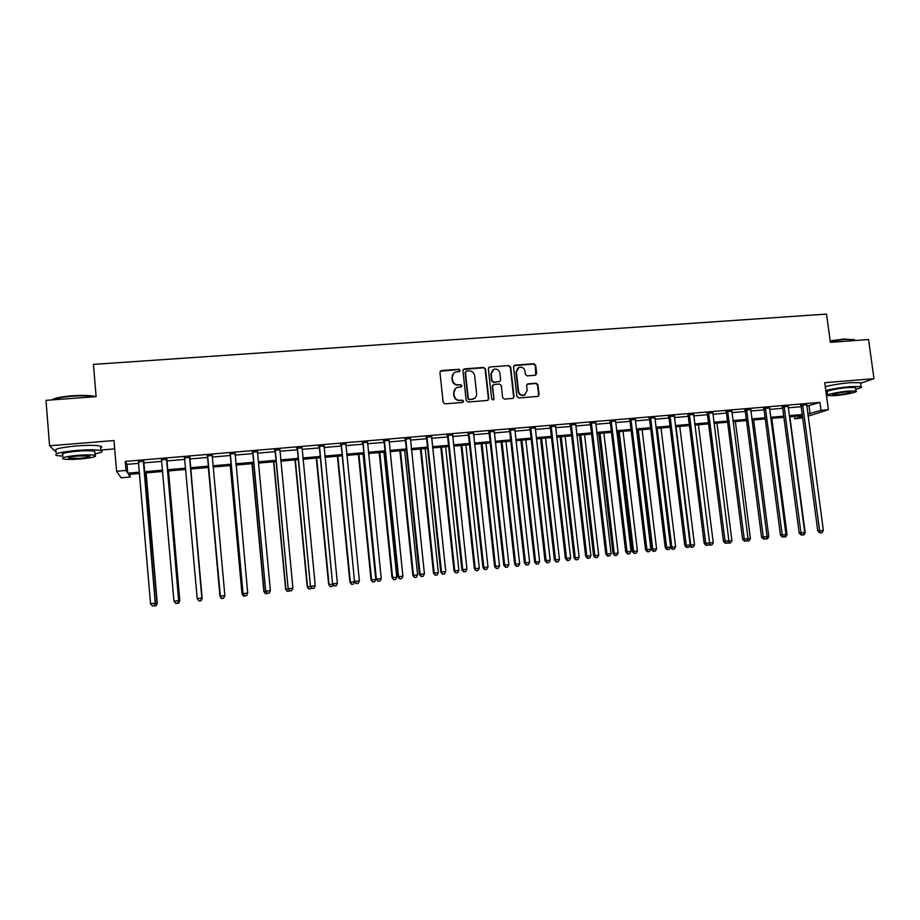 <?xml version="1.0" encoding="UTF-8"?>
<svg xmlns="http://www.w3.org/2000/svg" width="920" height="920" viewBox="0 0 920 920"><rect width="100%" height="100%" fill="white"/><g stroke="black" fill="none" stroke-linecap="round" stroke-linejoin="round"><path stroke-width="1.38" d="M460.207 370.357L458.93 369.276L441.416 370.576L439.944 372.358L443.164 402.316L444.992 403.857L462.541 402.454L463.565 401.2L462.288 400.131L460.023 400.303C456.791 400.234 454.836 398.601 454.169 395.404L453.905 392.909C453.778 390.275 454.917 388.459 457.297 387.458L461.15 386.952L461.886 385.756L460.609 384.686L458.344 384.859C455.112 384.778 453.169 383.145 452.502 379.948L452.226 377.464C452.111 374.888 453.203 373.094 455.515 372.071L459.494 371.53L460.207 370.357M459.69 371.427L458.608 369.587L440.243 371.209M462.978 402.327L463.243 401.465L461.966 400.395L460.023 400.303M461.334 386.86L461.564 386.043L460.287 384.974L458.344 384.859M535.221 375.256L536.636 373.508L535.693 365.251L533.91 363.745L514.958 365.148L513.533 366.896L516.867 396.462L518.661 397.98L537.981 396.405L539.062 394.703L537.924 384.709L536.13 383.191L527.666 383.893L526.608 385.584L527.172 390.551L524.273 395.117C521.226 395.6 519.328 394.312 518.558 391.23L516.35 371.772L519.11 367.287C522.203 366.7 524.159 367.988 524.963 371.128L525.332 374.359L527.125 375.877L535.221 375.256M806.736 406.237L819.938 402.385L821.008 410.354L828.391 409.71L808.07 416.185M129.915 474.317L130.145 477.02L121.152 477.802L116.575 471.27L114.011 440.542L49.576 445.786L46 400.349L96.105 396.647L93.449 364.389L826.539 314.088L830.392 342.355L868.56 339.526L874 378.695L824.734 382.697L828.391 409.71M116.575 471.27L126.028 470.453L127.742 473.19L139.368 472.178M819.938 402.385L125.269 461.414L126.028 470.453M485.495 368.978L483.678 367.448L464.393 368.874L462.933 370.656L466.187 400.487L468.015 402.017L487.335 400.476L488.784 398.693L485.495 368.978L483.333 367.758L463.266 369.46M489.785 366.999L508.909 365.585L510.703 367.115L514.038 396.692L512.946 398.406L504.424 399.119L502.619 397.601L501.273 385.56L499.468 384.042L494.017 384.456L492.579 386.228L493.971 398.785L493.212 399.981L491.694 398.969L488.336 368.77L489.785 366.999L508.909 365.585M860.614 383.284L874 378.695M49.576 445.786L56.327 452.49M125.269 461.414L126.995 464.335L138.621 463.346M143.462 462.933L161.851 461.357M166.589 460.954L184.908 459.39M189.531 458.988L207.759 457.435M212.347 457.044L230.391 455.503M235.025 455.101L252.85 453.583M257.519 453.18L275.149 451.674M279.852 451.272L297.275 449.776M302.024 449.374L319.228 447.902M324.024 447.499L341.032 446.039M345.862 445.625L362.664 444.187M367.528 443.773L384.134 442.359M389.045 441.933L405.455 440.53M410.4 440.116L426.615 438.725M431.595 438.299L447.626 436.931M452.64 436.505L468.487 435.148M473.535 434.711L489.187 433.377M494.27 432.94L509.749 431.618M514.855 431.181L530.15 429.87M535.302 429.433L550.413 428.145M555.588 427.697L570.526 426.42M575.736 425.983L590.502 424.718M595.746 424.269L610.339 423.016M615.606 422.567L630.028 421.337M635.329 420.888L649.577 419.669M654.913 419.209L669.001 418.002M674.36 417.553L688.275 416.357M693.668 415.897L707.422 414.724M712.839 414.253L726.443 413.091M731.883 412.631L745.327 411.481M750.789 411.01L764.071 409.883M769.568 409.411L782.702 408.284M788.21 407.813L801.193 406.709M143.566 461.357L138.437 461.794M166.681 459.39L161.678 459.816M189.623 457.435L184.598 457.861M212.382 455.492L207.402 455.917M234.98 453.56L230.023 453.985M257.427 451.651L252.494 452.076M279.749 449.753L274.781 450.167M301.921 447.856L296.907 448.293M323.921 445.981L318.86 446.418M345.747 444.13L340.664 444.555M367.425 442.278L362.296 442.716M388.93 440.45L383.778 440.887M410.285 438.621L405.099 439.07M431.48 436.816L426.259 437.264M452.525 435.022L447.269 435.47M473.409 433.251L468.119 433.699M494.143 431.48L488.819 431.928M514.728 429.72L509.381 430.18M535.175 427.984L529.782 428.444M555.462 426.247L550.045 426.719M575.609 424.534L570.159 424.994M595.608 422.832L590.134 423.292M615.469 421.141L609.971 421.601M635.191 419.462L629.659 419.934M654.775 417.784L649.209 418.266M674.21 416.127L668.633 416.61M693.519 414.483L687.907 414.966M712.701 412.85L707.054 413.333M731.733 411.228L726.075 411.711M750.639 409.618L744.958 410.101M769.419 408.02L763.703 408.503M788.06 406.433L782.333 406.916M806.587 404.846L800.825 405.341M802.688 417.898L794.731 418.784L802.47 416.3M794.408 416.392L794.731 418.784M100.866 450.029L114.712 448.879M807.783 414.058L821.008 410.354M144.221 471.764L162.621 470.166M167.348 469.752L185.69 468.153M190.302 467.751L208.541 466.164M213.141 465.773L231.184 464.197M235.819 463.795L253.655 462.242M258.336 461.84L275.965 460.31M280.68 459.897L298.103 458.378M302.853 457.964L320.068 456.469M324.863 456.055L341.883 454.572M346.714 454.158L363.526 452.697M368.391 452.272L385.008 450.823M389.919 450.397L406.341 448.971M411.286 448.534L427.512 447.131M432.492 446.694L448.523 445.303M453.548 444.866L469.395 443.486M474.444 443.049L490.107 441.68M495.19 441.243L510.669 439.898M515.786 439.449L531.093 438.127M536.233 437.678L551.356 436.356M556.542 435.907L571.481 434.608M576.691 434.159L591.468 432.871M596.712 432.411L611.306 431.147M616.572 430.686L631.005 429.433M636.306 428.973L650.567 427.731M655.903 427.271L669.99 426.041M675.349 425.58L689.275 424.361M694.669 423.901L708.434 422.705M713.851 422.234L727.456 421.049M732.895 420.578L746.35 419.405M751.812 418.933L765.106 417.772M770.603 417.3L783.736 416.15M789.256 415.679L802.24 414.541M139.483 473.478L128.524 474.433L130.145 477.02M802.389 415.69L789.406 416.829M783.886 417.312L770.753 418.45M765.256 418.933L751.962 420.095M746.499 420.566L733.044 421.739M727.605 422.211L714 423.395M708.584 423.867L694.818 425.074M689.425 425.546L675.498 426.753M670.139 427.225L656.04 428.455M650.716 428.916L636.456 430.157M631.154 430.617L616.722 431.882M611.443 432.342L596.85 433.607M591.606 434.067L576.84 435.355M571.619 435.815L556.68 437.115M551.494 437.563L536.371 438.886M531.231 439.334L515.924 440.668M510.807 441.117L495.328 442.462M490.245 442.899L474.57 444.268M469.522 444.716L453.675 446.096M448.661 446.534L432.618 447.925M427.639 448.362L411.412 449.776M406.467 450.202L390.046 451.639M385.135 452.065L368.517 453.514M363.653 453.94L346.84 455.4M341.998 455.825L324.99 457.309M320.195 457.723L302.979 459.229M298.218 459.643L280.795 461.161M276.08 461.575L258.451 463.105M253.782 463.519L235.934 465.072M231.311 465.474L213.256 467.049M208.656 467.452L190.417 469.039M185.805 469.441L167.463 471.04M162.725 471.454L144.337 473.053M126.995 464.335L127.742 473.19M809.025 406.042L810.071 413.862M453.617 373.313L452.226 377.464M458.022 385.147C454.802 385.066 452.858 383.433 452.18 380.247L451.916 377.752M455.434 388.596L453.905 392.909M459.701 400.568C456.469 400.499 454.526 398.866 453.859 395.669L453.583 393.185M487.968 400.292L488.428 398.958L485.139 369.288M466.451 371.059L465.428 372.301L468.291 398.475L469.568 399.556L473.133 399.13C475.571 398.141 476.721 396.313 476.606 393.645L474.639 375.774C473.972 372.6 472.029 370.967 468.82 370.875L466.451 371.059M465.623 371.519L465.428 372.301M474.524 398.417L469.234 399.82L467.958 398.751L465.094 372.6M513.164 398.314L513.647 396.957L510.324 367.413L508.53 365.895M493.005 384.94L492.211 386.515L493.971 398.785M493.327 399.935L493.614 399.05M499.87 373.094C499.054 369.921 497.076 368.644 493.948 369.253L491.188 373.738L491.958 380.627L493.764 382.145L499.594 381.65L500.641 379.96L499.87 373.094M492.487 370.139L491.188 373.738M499.847 381.535L493.407 382.433L491.591 380.914L490.831 374.037M489.428 367.31L488.716 367.54M517.741 368.08L516.35 371.772M525.147 394.726L523.871 395.381C520.835 395.876 518.926 394.577 518.155 391.506L515.959 372.071M538.142 396.347L538.648 394.967L537.51 384.997L535.716 383.479L527.068 384.261M535.785 375.107L535.279 365.562L533.496 364.055L513.923 365.642M155.284 603.462L157.274 603.279L146.13 472.903M155.986 605.716L154.169 605.912L156.055 605.716L157.09 603.267L145.958 472.914M157.274 603.279L156.055 605.716M143.336 460.862L155.238 603.175L150.535 603.681L138.402 461.679M143.738 460.828L155.434 603.186L154.089 605.705L152.214 605.912L154.089 605.705M154.169 605.705L155.434 603.186M150.535 603.681L152.214 605.912M178.595 600.932L179.802 600.829L168.498 470.948M179.802 600.829L178.618 603.244L176.778 603.439L178.618 603.244L179.699 600.806L168.394 470.959M202.17 598.391L190.693 469.016L202.17 598.391L201.02 600.794L199.214 600.99L201.02 600.794L201.733 598.403M208.334 467.475L220.42 596.367M208.368 467.475L219.972 596.424L221.478 598.563L223.272 598.356L221.49 598.552L219.937 596.447M166.531 458.884L178.63 600.622L173.96 601.128L161.448 459.322M166.842 458.861L178.733 600.645L177.468 603.152L175.605 603.347L177.468 603.152M177.514 603.152L178.733 600.645M173.96 601.128L175.605 603.347M189.543 456.929L201.836 598.103L197.202 598.598L184.506 457.355M189.784 456.906L201.871 598.126L200.663 600.61L198.812 600.817L200.663 600.61M184.816 458.344L184.333 457.366M200.675 600.622L201.871 598.126M197.202 598.598L198.812 600.817M207.69 456.274L220.236 596.125L207.38 455.411M220.236 596.125L221.835 598.31L223.663 598.103L221.846 598.299L220.271 596.091L224.859 595.596L212.255 455.975M207.702 456.78L207.149 455.434M212.543 454.974L212.313 455.722M223.686 598.092L224.859 595.596M230.242 465.566L242.006 594.044L243.236 593.883M230.345 465.566L242.109 594.009L243.558 596.148L245.364 595.942L243.605 596.137M243.558 596.148L242.006 594.044M230.391 454.342L243.052 593.641L230.092 453.479M244.708 595.803L246.525 595.596L244.708 595.803L243.156 593.595L247.71 593.101L235.14 453.042M230.333 454.848L229.781 453.502M243.052 593.641L244.662 595.815M246.525 595.596L247.71 593.101M51.911 399.912C54.441 398.084 61.214 396.704 72.231 395.784C82.213 395.128 89.677 395.324 94.622 396.359L95.703 396.669M94.806 396.738C89.654 395.749 82.121 395.577 72.22 396.232C62.399 397.037 55.729 398.245 52.233 399.889M94.967 453.859C101.637 452.571 103.615 451.467 100.912 450.558C96.485 449.615 88.377 449.581 76.59 450.455C59.972 452.122 53.302 453.813 56.568 455.526L62.939 456.205M100.694 447.89C102.2 447.2 102.154 446.614 100.544 446.131C96.117 445.142 88.009 445.084 76.222 445.947C59.616 447.603 52.946 449.328 56.212 451.099M62.836 454.848C60.49 453.606 65.297 452.387 77.234 451.202C85.709 450.57 91.551 450.593 94.76 451.272L94.863 452.513M77.567 455.319C65.619 456.527 60.823 457.723 63.158 458.919C66.47 459.586 72.335 459.586 80.764 458.942C92.563 457.757 97.347 456.561 95.093 455.354C91.885 454.698 86.043 454.687 77.567 455.319M80.212 458.309C87.826 457.55 90.907 456.78 89.447 455.998L78.142 455.975C70.46 456.745 67.379 457.527 68.873 458.298L80.212 458.309M830.185 340.86L844.019 339.054L854.519 339.744M855.094 340.526L853.956 339.572L844.318 339.422L830.242 341.262M855.784 389.298C860.671 388.056 862.431 387.147 861.074 386.584L850.793 386.572C841.213 387.458 832.887 388.792 825.803 390.586M826.171 393.288L827.413 393.254M860.66 383.594L860.533 382.697L850.252 382.662C840.684 383.536 832.358 384.882 825.274 386.699M827.644 395.013L827.252 392.092C824.078 391.334 837.729 388.297 848.113 387.492L855.531 387.492L855.623 388.125M848.608 391.08C838.223 391.885 824.561 394.887 827.735 395.634L835.199 395.6C845.376 394.818 859.119 391.839 856.025 391.069L848.608 391.08M837.545 394.818C846.308 393.829 850.781 392.863 850.966 391.885L846.181 391.897C837.349 392.897 832.864 393.875 832.738 394.829L837.545 394.818M251.988 463.668L263.913 591.663L265.868 591.422M252.16 463.657L264.086 591.617L265.477 593.756L267.294 593.549L265.546 593.733M265.477 593.756L263.913 591.663M273.573 461.794L285.648 589.294L288.339 588.972M273.815 461.771L285.89 589.237L287.236 591.376L289.075 591.169L287.339 591.353M289.432 590.41L289.075 591.169M287.236 591.376L285.648 589.294M295.009 459.919L307.234 586.937L310.638 586.546M295.32 459.897L307.544 586.879L308.832 589.007L310.684 588.8L308.959 588.995M311.339 587.454L310.684 588.8M308.832 589.007L307.234 586.937M316.284 458.068L328.659 584.602L332.764 584.131M316.664 458.034L329.038 584.534L330.28 586.672L332.143 586.454L330.429 586.638M333.086 584.545L332.143 586.454M330.28 586.672L328.659 584.602M337.41 456.228L349.933 582.291L354.614 581.601M337.847 456.193L350.382 582.21L351.555 584.338L353.441 584.131L351.739 584.315M354.625 581.75L353.441 584.131M351.555 584.338L349.933 582.291M252.931 452.421L265.684 591.181L252.632 451.559M267.386 593.319L269.192 593.124L267.386 593.319L265.868 591.123L270.388 590.629L257.462 451.467M252.793 452.928L252.241 451.593M265.684 591.181L267.317 593.331M269.192 593.124L270.388 590.629M275.298 450.512L288.155 588.731L274.988 449.65M289.904 590.858L291.697 590.663L289.904 590.858L288.408 588.673L292.893 588.179L279.887 449.236M275.08 451.03L274.528 449.696M288.155 588.731L289.788 590.881M291.697 590.663L292.893 588.179M297.493 448.615L310.442 586.304L297.195 447.764M312.236 588.42L314.019 588.225L312.236 588.42L310.776 586.235L315.238 585.752L302.047 447.35M297.206 449.132L296.654 447.81M310.442 586.304L312.098 588.443M314.019 588.225L315.238 585.752M319.527 446.74L332.568 583.889L319.217 445.889M334.409 585.994L336.179 585.798L334.409 585.994L332.982 583.82L337.398 583.337L324.035 445.475M319.171 447.258L318.619 445.935M332.568 583.889L334.247 586.017M336.179 585.798L337.398 583.337M341.389 444.877L354.534 581.497L341.09 444.026M356.408 583.591L358.167 583.395L356.408 583.591L355.016 581.417L359.398 580.945L345.874 443.624M340.964 445.406L340.411 444.084M354.534 581.497L356.224 583.625M358.167 583.395L359.398 580.945M358.374 454.399L371.047 579.991L375.785 579.45L363.078 453.985M358.892 454.353L371.565 579.899L372.692 582.026L374.578 581.819L372.899 582.003M375.785 579.45L374.578 581.819M372.692 582.026L371.047 579.991M363.089 443.026L376.337 579.128L362.791 442.175M378.247 581.198L379.994 581.014L378.247 581.198L376.878 579.036L381.236 578.565L367.54 441.772M362.595 443.555L362.054 442.244M376.337 579.128L378.028 581.233M379.994 581.014L381.236 578.565M379.201 452.582L392.012 577.702L396.784 577.162L383.939 452.168M379.776 452.536L392.598 577.61L393.668 579.738L395.577 579.519L393.898 579.703M396.784 577.162L395.577 579.519M393.668 579.738L392.012 577.702M384.64 441.186L384.077 441.726L397.969 576.771L398.578 576.679L384.341 440.346M399.924 578.829L401.66 578.645L399.924 578.829L398.578 576.679L402.902 576.207L389.056 439.944M384.077 441.726L383.525 440.416M397.969 576.771L399.683 578.864M401.66 578.645L402.902 576.207M399.878 450.777L412.827 575.437L417.634 574.885L404.639 450.363M400.51 450.731L413.471 575.333L414.494 577.461L416.415 577.242L414.759 577.426M417.634 574.885L416.415 577.242M414.494 577.461L412.827 575.437M406.019 439.357L405.386 439.898L419.44 574.436L420.129 574.333L405.72 438.518M421.44 576.483L423.154 576.299L421.44 576.483L420.129 574.333L424.419 573.861L410.4 438.127M405.386 439.898L404.846 438.598M419.44 574.436L421.164 576.518M423.154 576.299L424.419 573.861M420.405 448.994L433.492 573.183L438.334 572.631L425.201 448.569M421.107 448.937L434.205 573.079L435.171 575.195L437.103 574.977L435.459 575.161M438.334 572.631L437.103 574.977M435.171 575.195L433.492 573.183M427.248 437.552L426.558 438.092L440.76 572.113L441.508 571.998L426.949 436.712M442.796 574.149L444.498 573.965L442.796 574.149L441.508 571.998L445.763 571.538L431.595 436.322M426.558 438.092L426.006 436.793M440.76 572.113L442.497 574.195M444.498 573.965L445.763 571.538M440.784 447.212L454.008 570.952L458.884 570.389L445.613 446.798M441.542 447.154L454.779 570.837L455.699 572.953L457.654 572.734L456.009 572.918M458.884 570.389L457.654 572.734M455.699 572.953L454.008 570.952M448.327 435.758L447.557 436.298L461.921 569.802L462.737 569.687L448.028 434.918M464.002 571.826L465.681 571.642L464.002 571.826L462.737 569.687L466.957 569.227L452.64 434.527M447.557 436.298L447.016 435.01M461.921 569.802L463.668 571.872M465.681 571.642L466.957 569.227M461.023 445.452L474.386 568.732L479.285 568.169L465.888 445.027M461.851 445.383L475.214 568.617L476.088 570.722L478.043 570.503L476.422 570.676M479.285 568.169L478.043 570.503M476.088 570.722L474.386 568.732M469.246 433.964L468.418 434.516L482.919 567.514L483.805 567.398L468.947 433.136M485.035 569.526L486.714 569.353L485.035 569.526L483.805 567.398L488.002 566.938L473.524 432.756M468.418 434.516L467.877 433.228M482.919 567.514L484.679 569.583M486.714 569.353L488.002 566.938M481.114 443.704L494.615 566.524L499.548 565.961L486.013 443.267M481.999 443.624L495.5 566.398L496.328 568.514L498.295 568.284L496.685 568.468M499.548 565.961L498.295 568.284M496.328 568.514L494.615 566.524M501.078 441.956L514.705 564.339L519.662 563.764L506 441.531M502.021 441.876L515.648 564.202L516.43 566.317L518.409 566.087L516.81 566.271M519.662 563.764L518.409 566.087M516.43 566.317L514.705 564.339M520.892 440.231L534.646 562.166L539.637 561.591L525.849 439.806M521.893 440.151L535.647 562.028L536.383 564.132L538.372 563.903L536.785 564.087M539.637 561.591L538.372 563.903M536.383 564.132L534.646 562.166M540.569 438.518L554.449 560.004L559.475 559.429L545.56 438.081M541.627 438.426L555.519 559.866L556.197 561.971L558.21 561.74L556.623 561.913M559.475 559.429L558.21 561.74M556.197 561.971L554.449 560.004M560.107 436.816L574.115 557.865L579.163 557.29L565.133 436.379M561.234 436.712L575.241 557.716L575.874 559.82L577.898 559.59L576.322 559.762M579.163 557.29L577.898 559.59M575.874 559.82L574.115 557.865M579.519 435.125L593.641 555.737L598.724 555.151L584.568 434.677M580.692 435.022L594.826 555.577L595.412 557.681L597.448 557.451L595.884 557.623M598.724 555.151L597.448 557.451M595.412 557.681L593.641 555.737M598.793 433.447L613.042 553.621L618.148 553.035L603.876 432.998M600.024 433.331L614.272 553.46L614.813 555.553L616.86 555.323L615.319 555.496M618.148 553.035L616.86 555.323M614.813 555.553L613.042 553.621M617.941 431.779L632.293 551.528L637.433 550.942L623.047 431.33M619.217 431.664L633.592 551.356L634.087 553.449L636.145 553.219L634.605 553.391M637.433 550.942L636.145 553.219M634.087 553.449L632.293 551.528M636.95 430.111L651.429 549.447L656.592 548.849L642.091 429.674M638.284 429.996L652.763 549.263L653.223 551.356L655.293 551.126L653.763 551.287M656.592 548.849L655.293 551.126M653.223 551.356L651.429 549.447M490.015 432.193L489.118 432.756L503.769 565.248L504.712 565.121L489.716 431.376M505.931 567.249L507.587 567.065L505.931 567.249L504.712 565.121L508.875 564.661L494.258 430.985M489.118 432.756L488.577 431.468M503.769 565.248L505.54 567.295M507.587 567.065L508.875 564.661M510.634 430.433L509.68 430.997L524.469 562.994L525.481 562.856L510.335 429.617M526.665 564.983L528.31 564.799L526.665 564.983L525.481 562.856L529.609 562.407L514.843 429.237M509.68 430.997L509.139 429.72M524.469 562.994L526.251 565.041M528.31 564.799L529.609 562.407M531.093 428.697L530.081 429.26L545.019 560.751L546.089 560.613L530.805 427.88M547.25 562.729L548.884 562.557L547.25 562.729L546.089 560.613L550.194 560.165L535.279 427.489M530.081 429.26L529.54 427.984M545.019 560.751L546.813 562.787M548.884 562.557L550.194 560.165M551.413 426.96L550.344 427.524L565.409 558.532L566.547 558.382L551.126 426.144M567.686 560.498L569.308 560.326L567.686 560.498L566.547 558.382L570.618 557.934L555.565 425.764M550.344 427.524L549.803 426.259M565.409 558.532L567.226 560.556M569.308 560.326L570.618 557.934M571.596 425.235L570.457 425.81L585.66 556.335L586.856 556.174L571.297 424.43M587.972 558.279L589.594 558.106L587.972 558.279L586.856 556.174L590.904 555.726L575.713 424.051M570.457 425.81L569.928 424.546M585.66 556.335L587.489 558.348M589.594 558.106L590.904 555.726M591.629 423.534L590.433 424.108L605.774 554.139L607.028 553.978L591.33 422.717M608.108 556.082L609.719 555.91L608.108 556.082L607.028 553.978L611.041 553.541L595.711 422.349M590.433 424.108L589.904 422.843M605.774 554.139L607.614 556.14M609.719 555.91L611.041 553.541M611.512 421.831L610.259 422.406L625.738 551.966L627.049 551.793L611.225 421.026M628.107 553.897L629.706 553.725L628.107 553.897L627.049 551.793L631.039 551.356L615.572 420.659M610.259 422.406L609.73 421.153M625.738 551.966L627.578 553.966M629.706 553.725L631.039 551.356M631.269 420.152L629.958 420.728L645.553 549.803L646.932 549.631L630.97 419.347M647.967 551.724L649.543 551.551L647.967 551.724L646.932 549.631L650.888 549.194L635.294 418.979M629.958 420.728L629.429 419.474M645.553 549.803L647.415 551.793M649.543 551.551L650.888 549.194M650.877 418.473L649.508 419.06L665.24 547.664L666.667 547.481L650.578 417.68M667.678 549.573L669.254 549.401L667.678 549.573L666.667 547.481L670.599 547.055L654.867 417.312M649.508 419.06L648.98 417.818M665.24 547.664L667.103 549.642M669.254 549.401L670.599 547.055M670.415 547.365L675.613 546.779L660.997 428.018M657.225 428.352L671.818 547.193L672.232 549.286L674.314 549.044L672.796 549.217M675.613 546.779L674.314 549.044M672.232 549.286L670.427 547.377M670.346 416.817L668.92 417.404L684.779 545.537L686.262 545.341L670.047 416.024M687.251 547.434L688.815 547.262L687.251 547.434L686.262 545.341L690.161 544.928L674.314 415.656M668.92 417.404L668.391 416.162M684.779 545.537L686.654 547.503M688.815 547.262L690.161 544.928M676.027 426.707L690.736 545.134L694.508 544.721L679.776 426.385M689.988 545.226L690.736 545.134L691.69 547.147L691.104 547.216L693.197 546.986L691.69 547.147M694.508 544.721L693.197 546.986M691.104 547.216L689.689 545.744M689.678 415.173L688.206 415.759L704.179 543.421L705.72 543.226L689.39 414.368M706.686 545.307L708.239 545.134L706.686 545.307L705.72 543.226L709.596 542.811L693.622 414.011M688.206 415.759L687.677 414.517M704.179 543.421L706.077 545.387M708.239 545.134L709.596 542.811M709.504 542.961L713.264 542.673L698.429 424.752M709.423 543.099L710.458 545.1L709.86 545.169L711.953 544.928L710.458 545.1M713.264 542.673L711.953 544.928M709.86 545.169L708.837 544.111M708.883 413.528L707.353 414.126L723.442 541.328L725.04 541.121L708.584 412.735M725.983 543.202L727.524 543.03L725.983 543.202L725.04 541.121L728.893 540.707L712.793 412.378M707.353 414.126L706.824 412.884M723.442 541.328L725.351 543.271M727.524 543.03L728.893 540.707M728.72 540.995L731.906 540.649L716.956 423.142M729.1 543.053L730.583 542.892L729.1 543.053L728.41 541.535M731.906 540.649L730.583 542.892M728.479 543.134L727.846 542.49M727.95 411.907L726.363 412.505L742.578 539.246L744.234 539.039L727.651 411.113M745.154 541.098L746.683 540.937L745.154 541.098L744.234 539.039L748.052 538.614L731.825 410.757M726.363 412.505L725.845 411.274M742.578 539.246L744.487 541.178M746.683 540.937L748.052 538.614M747.88 538.901L750.409 538.625L735.367 421.532M747.615 541.029L749.087 540.868L747.615 541.029L747.189 540.074M750.409 538.625L749.087 540.868M746.879 410.285L745.246 410.883L761.576 537.176L763.278 536.958L746.591 409.503M764.186 539.028L765.693 538.856L764.186 539.028L763.278 536.958L767.073 536.544L750.731 409.147M745.246 410.883L744.728 409.664M761.576 537.176L763.496 539.108M765.693 538.856L767.073 536.544M766.9 536.832L768.798 536.624L753.641 419.945M766.004 539.016L767.464 538.867L765.831 538.637M768.798 536.624L767.464 538.867M765.681 408.687L763.991 409.285L780.447 535.118L782.195 534.899L765.394 407.905M783.081 536.958L784.587 536.797L783.081 536.958L782.195 534.899L785.967 534.485L769.511 407.548M763.991 409.285L763.473 408.066M780.447 535.118L782.38 537.038M784.587 536.797L785.967 534.485M785.795 534.773L787.06 534.635L771.799 418.358M784.265 537.027L785.726 536.866L784.185 536.843M787.06 534.635L785.726 536.866M784.357 407.088L782.621 407.698L799.181 533.082L800.986 532.852L784.07 406.318M801.837 534.911L803.344 534.738L801.837 534.911L800.986 532.852L804.724 532.45L788.152 405.961M782.621 407.698L782.103 406.479M799.181 533.082L801.124 534.991M803.344 534.738L804.724 532.45M804.551 532.737L805.195 532.657L789.843 416.794M802.401 535.037L803.85 534.888L802.332 534.865M805.195 532.657L803.85 534.888M802.907 405.513L801.113 406.122L817.788 531.047L819.639 530.817L802.619 404.731M820.479 532.875L821.962 532.703L820.479 532.875L819.639 530.817L823.354 530.414L806.668 404.386M801.113 406.122L800.595 404.903M817.788 531.047L819.731 532.956M821.962 532.703L823.354 530.414M405.835 438.736L405.202 439.277M427.064 436.919L426.362 437.471M448.132 435.125L447.373 435.678M469.05 433.343L468.222 433.906M489.819 431.584L488.934 432.135M510.439 429.824L509.484 430.387M530.909 428.076L529.897 428.639M551.229 426.351L550.148 426.914M571.4 424.626L570.273 425.201M591.433 422.924L590.249 423.499M611.328 421.233L610.075 421.808M631.074 419.543L629.763 420.129M650.681 417.875L649.324 418.462M670.162 416.219L668.736 416.806M689.494 414.575L688.022 415.161M708.688 412.942L707.158 413.528M727.755 411.309L726.179 411.907M746.695 409.699L745.062 410.297M765.497 408.1L763.807 408.698M784.173 406.513L782.437 407.111M802.711 404.926L800.929 405.536M68.804 457.516L68.873 458.298M94.76 451.272L95.093 455.354M100.912 450.558L100.544 446.131M854.714 340.549L854.611 339.791M855.531 387.492L856.025 391.069M861.074 386.584L860.533 382.697"/></g></svg>
